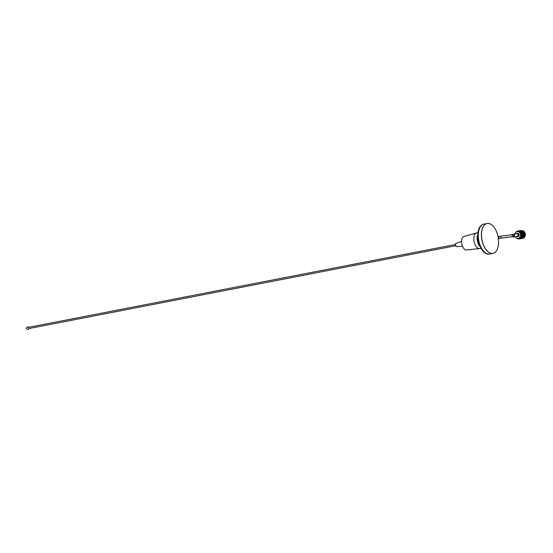 <?xml version="1.0" encoding="UTF-8"?>
<svg xmlns="http://www.w3.org/2000/svg" width="553" height="553" viewBox="0 0 553 553"><rect width="100%" height="100%" fill="white"/><g stroke="black" fill="none" stroke-linecap="round" stroke-linejoin="round"><path stroke-width="0.83" d="M492.896 253.385A15.228 8.177 -101 0 1 492.854 253.392A15.228 8.177 -101 0 1 492.571 253.44A15.228 8.177 -101 0 1 481.877 239.739A15.228 8.177 -101 0 1 487.055 223.502A15.228 8.177 -101 0 1 487.096 223.495M479.43 244.986A7.21 3.871 -101 0 1 477.751 236.318M478.774 242.995A7.21 3.871 -101 0 1 477.882 238.412M489.709 254.007A15.228 8.177 -101 0 1 489.419 254.048A15.228 8.177 -101 0 1 478.725 240.355A15.228 8.177 -101 0 1 483.903 224.11C472.442 226.592 478.718 255.852 489.364 254.062L492.854 253.392A15.228 8.177 -101 0 1 492.571 253.44A15.228 8.177 -101 0 1 481.877 239.739A15.228 8.177 -101 0 1 487.055 223.502L487.138 223.481A15.228 8.177 -101 0 1 487.421 223.44A15.228 8.177 -101 0 1 498.115 237.133A15.228 8.177 -101 0 1 492.937 253.378A15.228 8.177 -101 0 1 492.654 253.419A15.228 8.177 -101 0 1 481.96 239.726A15.228 8.177 -101 0 1 487.138 223.481M478.048 239.684A7.051 3.788 79 0 0 478.165 240.479A7.051 3.788 79 0 0 478.449 241.751M511.048 234.887A1.078 0.906 82.8 0 1 512.23 236.532A1.078 0.906 82.8 0 1 511.297 236.85M512.472 234.617A1.403 1.182 82.8 0 1 513.184 234.202L516.875 233.732A1.403 1.182 82.8 0 1 517.228 236.511L513.537 236.981A1.403 1.182 82.8 0 1 512.742 236.753M516.792 236.566A1.493 1.258 -97.2 0 0 518.306 234.997A1.493 1.258 -97.2 0 0 516.44 233.788M516.288 233.808A1.597 1.341 82.8 0 1 518.444 234.984A1.597 1.341 82.8 0 1 516.64 236.587M522.467 238.419L522.537 238.405A3.947 3.332 -97.2 0 0 525.35 234.161A3.947 3.332 -97.2 0 0 521.541 230.573L521.541 230.573M515.313 236.753A3.401 2.869 -97.2 0 0 518.721 238.274A3.401 2.869 -97.2 0 0 520.587 234.755A3.401 2.869 -97.2 0 0 517.947 231.666A3.401 2.869 -97.2 0 0 514.961 233.974M514.926 233.981A3.505 2.959 82.8 0 1 517.345 231.548A3.505 2.959 82.8 0 1 520.732 234.742A3.505 2.959 82.8 0 1 518.23 238.509A3.505 2.959 82.8 0 1 515.278 236.76M518.23 238.509L518.88 238.426A3.505 2.959 -97.2 0 0 521.382 234.659A3.505 2.959 -97.2 0 0 518.002 231.465L517.345 231.548M519.143 238.827A3.947 3.332 -97.2 0 0 519.35 238.813A3.947 3.332 -97.2 0 0 522.17 234.569A3.947 3.332 -97.2 0 0 518.355 230.974A3.947 3.332 -97.2 0 0 518.154 231.009M516.73 238.239A3.947 3.332 -97.2 0 0 518.942 238.861A3.947 3.332 -97.2 0 0 521.755 234.617A3.947 3.332 -97.2 0 0 517.947 231.03A3.947 3.332 -97.2 0 0 515.963 232.184M519.481 238.917A4.071 3.429 -97.2 0 0 519.599 238.896L519.357 238.931A4.071 3.429 -97.2 0 1 519.343 238.931L519.219 238.944A4.071 3.429 -97.2 0 1 519.094 238.944L518.97 238.944A4.071 3.429 -97.2 0 0 518.97 238.944L518.832 238.937M520.221 238.709A4.071 3.429 -97.2 0 0 520.338 238.654L520.11 238.751A4.071 3.429 -97.2 0 0 520.11 238.751L519.972 238.799M521.534 238.08L521.092 238.143L521.389 237.873A4.071 3.429 -97.2 0 0 521.389 237.831L521.292 237.942M521.852 237.154A4.071 3.429 -97.2 0 0 521.859 237.14L522.295 237.092L521.79 237.272M522.094 236.615A4.071 3.429 -97.2 0 0 522.136 236.484L522.046 236.746A4.071 3.429 -97.2 0 0 522.046 236.746L521.984 236.891M522.219 236.193A4.071 3.429 -97.2 0 0 522.253 236.055L522.184 236.331A4.071 3.429 -97.2 0 0 522.184 236.331L522.136 236.484M522.281 235.917A4.071 3.429 -97.2 0 0 522.288 235.896L522.723 235.848L522.253 236.055M522.343 235.467A4.071 3.429 -97.2 0 0 522.343 235.447L522.779 235.405L522.329 235.613M522.364 235.018A4.071 3.429 -97.2 0 0 522.364 234.99L522.799 234.949L522.357 235.156M522.336 234.562A4.071 3.429 -97.2 0 0 522.336 234.548L522.772 234.493L522.35 234.7M524.403 235.419L524.631 235.246A4.071 3.429 -97.2 0 0 524.645 235.087L523.988 235.025L524.652 234.797A4.071 3.429 -97.2 0 0 524.652 234.631L523.981 234.569L524.638 234.341A4.071 3.429 -97.2 0 0 524.624 234.258A4.071 3.429 -97.2 0 0 524.617 234.175L523.933 234.113L524.389 234.064L524.106 233.795M524.32 235.861L524.562 235.696A4.071 3.429 -97.2 0 0 524.59 235.537L524.61 235.398A4.071 3.429 -97.2 0 0 524.61 235.391L524.59 235.246M524.196 236.283L524.451 236.124A4.071 3.429 -97.2 0 0 524.5 235.972L524.534 235.834A4.071 3.429 -97.2 0 0 524.534 235.827L524.52 235.682M524.037 236.691L524.299 236.532A4.071 3.429 -97.2 0 0 524.362 236.394L524.41 236.262A4.071 3.429 -97.2 0 0 524.41 236.255L524.417 236.096M523.836 237.064L524.113 236.919A4.071 3.429 -97.2 0 0 524.189 236.788L524.244 236.663A4.071 3.429 -97.2 0 0 524.251 236.656L524.265 236.497M523.594 237.417L523.891 237.278A4.071 3.429 -97.2 0 0 523.974 237.154L524.044 237.043A4.071 3.429 -97.2 0 0 524.044 237.037L524.078 236.871M523.332 237.728L523.629 237.603A4.071 3.429 -97.2 0 0 523.726 237.493L523.857 237.216M523.179 237.949L523.338 237.894A4.071 3.429 -97.2 0 0 523.449 237.79L523.608 237.527M523.463 237.679L523.02 238.136A4.071 3.429 -97.2 0 0 523.138 238.053L523.166 237.928M522.357 238.419L521.908 238.474L522.329 238.488A4.071 3.429 -97.2 0 0 522.454 238.44L522.502 238.315M519.647 238.896L521.838 238.613A4.071 3.429 -97.2 0 0 521.838 238.613L521.97 238.474M523.338 233.463L523.173 233.013M521.106 230.954L521.465 231.14L520.967 231.244M520.705 231.507L521.147 231.458L520.719 231.52A4.071 3.429 -97.2 0 0 520.705 231.507L520.601 231.431A4.071 3.429 -97.2 0 0 520.491 231.354L520.601 231.431M521.97 230.843L522.239 230.774A4.071 3.429 -97.2 0 1 522.371 230.829L521.928 230.884M520.926 231.686A4.071 3.429 -97.2 0 0 520.822 231.596L521.037 231.79A4.071 3.429 -97.2 0 0 521.023 231.776L521.223 231.99A4.071 3.429 -97.2 0 0 521.133 231.887M522.599 231.036L522.481 230.891A4.071 3.429 -97.2 0 0 522.481 230.884L522.599 230.954A4.071 3.429 -97.2 0 1 522.723 231.03L522.281 231.078M521.313 232.094L521.755 232.046L521.327 232.108A4.071 3.429 -97.2 0 0 521.313 232.094L521.223 231.99M521.942 233.09A4.071 3.429 -97.2 0 0 521.88 232.958L521.997 233.221A4.071 3.429 -97.2 0 0 521.997 233.221L522.108 233.511A4.071 3.429 -97.2 0 0 522.053 233.373M522.15 233.649L522.592 233.601L522.156 233.67A4.071 3.429 -97.2 0 0 522.15 233.649L522.108 233.511M522.232 233.947A4.071 3.429 -97.2 0 0 522.198 233.801L522.26 234.085A4.071 3.429 -97.2 0 0 522.26 234.085L522.523 234.368M523.055 233.318L522.709 233.656M523.304 233.069L523.698 232.654M523.767 232.578L523.919 232.219M523.117 234.679L522.115 234.168M523.774 234.596L522.82 234.099M522.91 234.016L522.502 234.223M524.113 233.407L524.424 233.29A4.071 3.429 -97.2 0 1 524.465 233.442L524.03 233.49M523.442 235.322L522.668 235.191L522.896 234.866M522.668 234.735L522.177 234.603M524.638 234.486L523.366 233.967L522.882 234.555M523.781 235.053L523 234.921L523.456 234.866L523.214 234.596M523.083 235.585L522.633 235.64L522.889 235.322M522.668 235.191L522.198 235.046M524.223 233.85L523.539 234.465M524.534 234.431L524.182 234.244M523.007 236.027L522.55 236.083L522.834 235.765M522.633 235.64L522.177 235.488M523.38 235.765L522.924 235.827L523.2 235.502M523.746 235.502L523.29 235.557L523.546 235.232M524.099 235.239L523.643 235.295L523.885 234.97M524.652 234.935L524.216 234.7M524.597 234.03L524.196 234.382M522.184 236.331L522.62 236.283L522.177 236.352M522.882 236.449L522.433 236.511L522.744 236.2M522.55 236.083L522.122 235.924M523.276 236.2L522.827 236.255L523.124 235.944M523.663 235.944L523.207 236L523.497 235.682M524.037 235.682L523.587 235.737L523.857 235.419M524.562 235.474L524.203 235.149M522.046 236.746L522.474 236.698L522.039 236.767M522.716 236.857L522.267 236.912L522.606 236.622M522.433 236.511L522.018 236.338M523.131 236.615L522.682 236.67L523.007 236.373M523.539 236.366L523.09 236.428L523.401 236.117M523.933 236.117L523.484 236.172L523.781 235.861M522.516 237.237L522.067 237.292L522.426 237.016M522.267 236.912L521.873 236.739M522.951 237.009L522.502 237.064L522.848 236.781M523.38 236.774L522.924 236.829L523.262 236.539M523.795 236.532L523.338 236.587L523.663 236.29M522.281 237.583L521.832 237.638L522.212 237.389M522.067 237.292L521.693 237.119M522.73 237.368L522.281 237.431L522.654 237.161M523.173 237.154L522.723 237.209L523.09 236.933M523.608 236.926L523.159 236.981L523.511 236.698M522.011 237.894L521.562 237.949L521.963 237.721M521.832 237.638L521.479 237.472M522.481 237.7L522.025 237.755L522.426 237.514M522.938 237.5L522.488 237.555L522.875 237.306M523.394 237.285L522.938 237.348L523.311 237.078M522.668 237.811L522.219 237.866L522.626 237.638M523.138 237.617L522.689 237.672L523.083 237.431M521.88 238.246L522.371 238.087L521.576 237.97M520.166 238.813L520.822 238.73L520.242 238.689M519.73 238.765L520.58 238.765M519.993 238.848L520.442 238.792M519.467 238.903L519.827 238.868M520.131 238.82L520.484 238.785M520.788 238.737L521.147 238.702M518.175 230.96L517.746 231.009A4.071 3.429 -97.2 0 0 517.732 231.016L517.864 230.967A4.071 3.429 -97.2 0 1 517.981 230.933L518.099 230.905A4.071 3.429 -97.2 0 1 518.12 230.898L518.237 230.871A4.071 3.429 -97.2 0 1 518.361 230.85L518.493 230.836A4.071 3.429 -97.2 0 0 518.479 230.836L518.97 230.774M519.626 230.691L519.267 230.864A4.071 3.429 -97.2 0 0 519.246 230.864L519.737 230.788M519.039 230.884L520.283 230.608M519.564 230.698L520.103 230.642L519.557 230.829M520.352 230.719L520.712 230.553A4.071 3.429 -97.2 0 1 520.85 230.539L520.712 230.553M520.221 230.615L520.76 230.56L520.214 230.746M519.509 230.919A4.071 3.429 -97.2 0 0 519.385 230.891L519.647 230.954A4.071 3.429 -97.2 0 0 519.633 230.954L519.889 231.043A4.071 3.429 -97.2 0 0 519.765 230.995M520.829 230.573L521.099 230.532A4.071 3.429 -97.2 0 1 521.237 230.539L520.732 230.705M521.251 230.836L520.802 230.891L521.327 230.933M520.808 231.223L520.38 231.285A4.071 3.429 -97.2 0 0 520.359 231.272L520.857 231.182M524.444 233.497L524.023 233.884M524.175 233.207L523.366 233.967M524.126 232.682L522.709 234.05M522.599 233.622L522.101 234.092M523.67 231.956L521.984 233.663M523.394 231.645L521.832 233.248M523.09 231.368L521.645 232.861M522.765 231.133L521.424 232.495M522.419 230.94L521.168 232.156M521.686 231.092L520.878 231.859M521.175 231.05L520.567 231.596M455.361 244.516L28.749 327.307L28.977 328.551L455.603 245.76M28.88 327.279A0.684 0.366 79 0 0 29.122 328.523M455.617 243.762A1.445 0.774 79 0 0 455.409 245.152A1.445 0.774 79 0 0 456.121 246.362M464.237 236.428A6.885 3.698 79 0 0 463.953 236.49A6.885 3.698 79 0 0 461.79 243.914A6.885 3.698 79 0 0 466.573 249.991A6.885 3.698 79 0 0 466.601 249.984M476.907 232.875A7.956 4.272 79 0 0 476.762 232.903A7.956 4.272 79 0 0 474.059 241.391A7.956 4.272 79 0 0 479.645 248.546A7.956 4.272 79 0 0 479.797 248.525A7.956 4.272 79 0 0 479.942 248.491M477.771 234.527A7.956 4.272 79 0 0 480.122 246.638M456.107 243.334A1.652 0.892 79 0 0 456.011 243.355A1.652 0.892 79 0 0 455.955 243.375A1.652 0.892 79 0 0 455.52 245.131A1.652 0.892 79 0 0 456.584 246.59A1.652 0.892 79 0 0 456.64 246.59A1.652 0.892 79 0 0 456.674 246.59M511.746 234.797L500.147 236.269A0.995 0.836 82.8 0 1 500.396 238.239L498.343 238.564M500.147 236.269L498.758 236.477L499.089 238.44M511.387 234.755L512.866 234.569A1.078 0.906 82.8 0 1 513.143 236.705L511.656 236.891M512.59 234.603A1.196 1.009 82.8 0 1 513.944 236.401A1.196 1.009 82.8 0 1 512.859 236.739M512.486 234.617A1.286 1.078 82.8 0 1 514.055 236.449A1.286 1.078 82.8 0 1 512.755 236.753M512.368 234.707L513.184 234.202A1.403 1.182 82.8 0 1 513.537 236.981L512.7 236.76M517.048 233.511A1.694 1.431 82.8 0 1 519.156 234.894A1.694 1.431 82.8 0 1 517.449 236.677M517.304 236.698L517.878 236.622A1.597 1.341 -97.2 0 0 517.477 233.463L516.903 233.532M483.903 224.11L487.055 223.502M498.758 236.477L498.011 236.601M511.995 236.767L500.396 238.239M519.35 238.813L518.942 238.861M518.355 230.974L517.947 231.03M28.97 327.265L27.65 326.699C25.929 327.888 26.053 328.848 28.016 329.56L29.212 328.503M479.797 248.525L480.979 248.297M476.762 232.903L477.951 232.675M466.573 249.991L479.23 248.567M463.953 236.49L476.23 233.076M456.64 246.59L462.502 246.285M456.011 243.355L461.561 241.447M455.955 243.375C455.022 244.668 455.23 245.739 456.584 246.59"/></g></svg>

